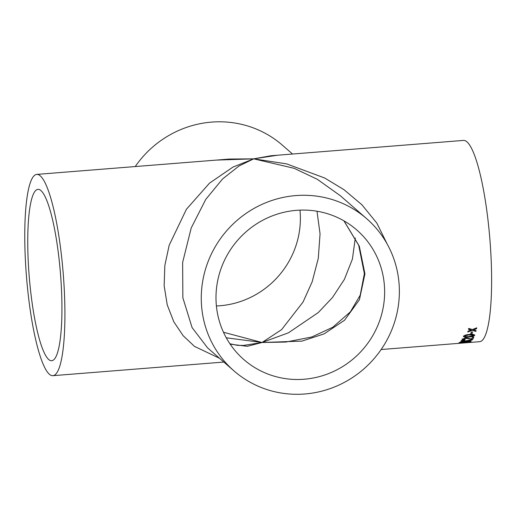 <?xml version="1.0" encoding="UTF-8"?>
<svg xmlns="http://www.w3.org/2000/svg" width="516" height="516" viewBox="0 0 516 516"><rect width="100%" height="100%" fill="white"/><g stroke="black" fill="none" stroke-linecap="round" stroke-linejoin="round"><path stroke-width="0.77" d="M49.343 374.235A100.962 18.434 -94.6 0 0 52.858 375.68A100.962 18.434 -94.6 0 0 63.216 273.57A100.962 18.434 -94.6 0 0 36.823 174.395A100.962 18.434 -94.6 0 0 25.8 267.217A100.962 18.434 -94.6 0 0 49.343 374.235M219.532 358.291L194.513 346.41L183.199 335.768L173.821 321.829L167.249 304.917L164.153 285.78L164.836 265.495L169.171 245.274L186.392 209.303L209.522 183.135L232.948 167.087L253.685 158.844L229.304 159.063L36.823 174.395M48.672 359.484A85.946 15.693 -94.6 0 0 51.664 360.71A85.946 15.693 -94.6 0 0 60.488 273.79A85.946 15.693 -94.6 0 0 38.016 189.359A85.946 15.693 -94.6 0 0 28.632 268.378A85.946 15.693 -94.6 0 0 48.672 359.484M304.15 379.234A85.946 83.063 131.1 0 0 379.686 320.668A85.946 83.063 131.1 0 0 356.808 230.007A85.946 83.063 131.1 0 0 237.715 240.185A85.946 83.063 131.1 0 0 243.823 359.562A85.946 83.063 131.1 0 0 304.15 379.234M304.821 393.985A100.962 97.576 131.1 0 0 393.553 325.19A100.962 97.576 131.1 0 0 366.676 218.694A100.962 97.576 131.1 0 0 226.776 230.652A100.962 97.576 131.1 0 0 233.954 370.875A100.962 97.576 131.1 0 0 304.821 393.985M366.676 218.694L340.321 195.712L317.263 179.271L294.139 168.313L253.685 158.844L239.031 165.991L222.59 178.936L205.755 199.408L191.223 227.943L182.632 262.463L182.858 297.764L192.087 327.583L207.606 347.894L233.954 370.875M216.32 160.095L253.685 158.844L277.589 155.219M292.527 154.026L282.42 145.215A100.962 97.576 131.1 0 0 135.237 166.558M216.398 305.956A85.946 83.063 131.1 0 0 219.893 305.756A85.946 83.063 131.1 0 0 299.977 210.128M467.715 342.579L467.889 342.566A100.962 18.434 -94.6 0 0 468.515 342.572L479.551 341.695A100.962 18.434 -94.6 0 0 489.916 239.592A100.962 18.434 -94.6 0 0 463.523 140.41L271.042 155.742L253.685 158.844L286.574 163.856L324.654 177.994L344.004 189.695L361.942 204.807L376.854 223.125L387.09 243.881M470.682 333.917A100.962 18.434 -94.6 0 0 471.237 332.111L472.508 332.007A100.962 18.434 -94.6 0 1 471.953 333.813L470.682 333.917M463.516 336.297C464.535 335.2 466.567 334.587 469.612 334.458C472.766 334.091 474.462 334.407 474.694 335.406L473.269 336.393L468.586 337.122C465.432 337.503 463.742 337.225 463.516 336.297L463.478 336.567M474.733 335.123L473.23 336.135L468.554 336.871C465.393 337.251 463.703 336.974 463.478 336.045M472.669 339.322L465.548 338.09L463.413 338.999L465.58 338.348L472.669 339.322A100.962 18.434 -94.6 0 0 473.798 337.212L472.379 337.322A100.962 18.434 -94.6 0 1 471.54 338.954L465.787 337.896L462.213 339.193C461.917 339.78 462.768 340.025 464.768 339.915L464.735 339.657C462.736 339.76 461.885 339.522 462.181 338.935M463.452 338.838L465.135 339.528L464.768 339.915M467.206 340.953L471.231 341.166A100.962 18.434 -94.6 0 1 470.902 341.476L465.664 341.25L459.962 342.263A100.962 18.434 -94.6 0 0 460.285 341.953L464.555 341.179L461.149 340.921A100.962 18.434 -94.6 0 0 461.459 340.47L466 340.863L472.585 339.451A100.962 18.434 -94.6 0 1 472.282 339.902L467.935 340.805M462.433 342.437L460.517 342.888L463.955 342.714L462.981 342.572L467.135 341.876L470.295 342.011L459.898 343.05L459.15 342.882L462.407 342.173M460.382 342.527L460.517 342.888M468.515 342.572A100.962 18.434 -94.6 0 0 469.231 342.437L467.812 342.553A100.962 18.434 -94.6 0 1 467.103 342.688L381.143 349.532M464.716 342.869L458.769 343.346M464.245 342.643L458.788 343.075M474.004 329.698L473.527 329.879L476.075 330.621A100.962 18.434 -94.6 0 1 475.855 331.42L472.185 330.388L467.806 331.994A100.962 18.434 -94.6 0 0 468.025 331.195L471.05 330.053L468.502 329.285A100.962 18.434 -94.6 0 0 468.702 328.395L472.392 329.543L476.752 327.828A100.962 18.434 -94.6 0 1 476.552 328.711L473.527 329.879M226.26 337.787L262.025 342.495L243.526 345.43L237.612 345.359L229.91 343.772M230.175 344.166L247.319 346.313L262.025 342.495L301.976 341.108L324.106 333.878L344.546 320.236L359.433 299.719L364.935 273.841L359.297 246.171L343.978 220.874M316.992 211.225L320.055 233.851L318.288 258.284L312.193 281.73L303.079 301.983L281.588 329.647L262.025 342.495L223.467 332.246M285.883 342.056L262.025 342.495L288.431 332.82L318.237 312.599L332.433 297.584L344.353 279.459L352.409 259.09L355.292 237.973M473.959 329.466L476.552 328.711M476.507 328.479A100.691 18.389 -94.6 0 0 476.649 327.866M471.05 330.053L468.457 329.053M475.855 331.42L472.185 330.388M472.14 330.15L467.767 331.756M475.81 331.182A100.691 18.389 -94.6 0 0 475.978 330.588M463.955 342.714L462.955 342.308M470.063 341.831L469.038 342.031M460.362 342.766L459.124 342.618M466.903 341.798L464.116 342.295M464.155 342.243L466.051 342.547L469.018 341.811M469.005 342.127L466.928 342.063M467.909 340.541L472.282 339.902M464.555 341.179L461.117 340.657M470.902 341.476L465.664 341.25M465.632 340.986L461.575 341.721M472.637 339.064A100.691 18.389 -94.6 0 0 473.636 337.225M465.103 339.27L464.735 339.657M469.367 334.781L464.748 335.948L465.329 336.684L468.792 336.632L473.378 335.258C472.966 334.639 471.624 334.478 469.367 334.781L464.748 335.948L465.29 336.432M473.417 335.51C473.004 334.884 471.663 334.723 469.405 335.032M470.766 333.659L471.953 333.813M471.914 333.568A100.691 18.389 -94.6 0 0 472.398 332.014M223.847 362.058L52.858 375.68M285.877 342.056L311.761 337L332.788 327.234L350.383 311.845L360.22 295.139L364.361 273.641L358.704 245.319L343.888 220.816"/></g></svg>

